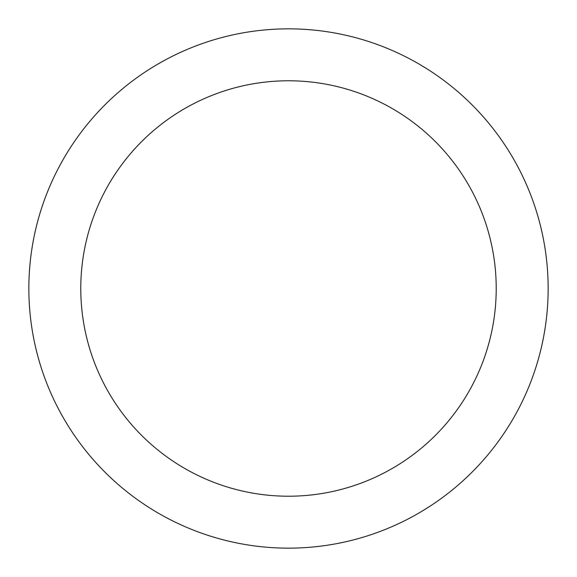 <?xml version="1.0" encoding="UTF-8"?>
<svg xmlns="http://www.w3.org/2000/svg" width="577" height="577" viewBox="0 0 577 577"><rect width="100%" height="100%" fill="white"/><g stroke="black" fill="none" stroke-linecap="round" stroke-linejoin="round"><path stroke-width="0.87" d="M288.5 496.22A207.72 207.72 0 0 0 496.22 288.5A207.72 207.72 0 0 0 288.5 80.78A207.72 207.72 0 0 0 80.78 288.5A207.72 207.72 0 0 0 288.5 496.22M288.5 28.85A259.65 259.65 0 0 1 548.15 288.5A259.65 259.65 0 0 1 288.5 548.15A259.65 259.65 0 0 1 28.85 288.5A259.65 259.65 0 0 1 288.5 28.85"/></g></svg>
